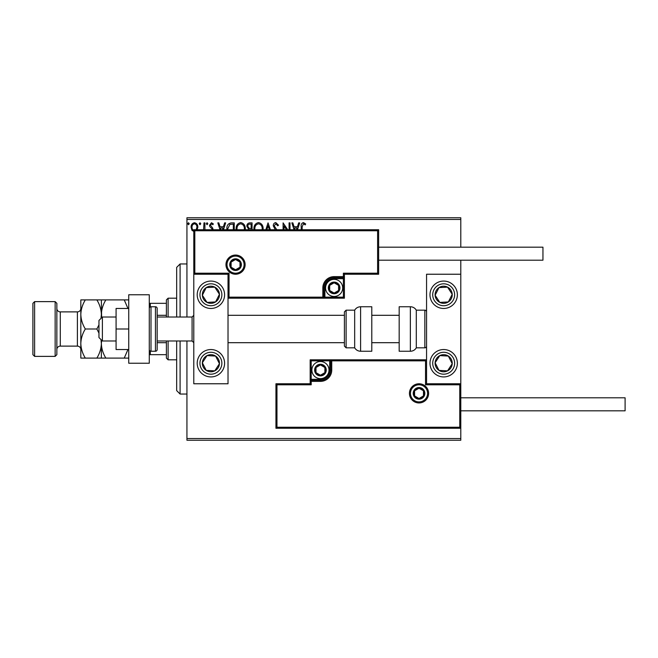 <?xml version="1.0" encoding="UTF-8"?>
<svg xmlns="http://www.w3.org/2000/svg" width="658" height="658" viewBox="0 0 658 658"><rect width="100%" height="100%" fill="white"/><g stroke="black" fill="none" stroke-linecap="round" stroke-linejoin="round"><path stroke-width="0.99" d="M194.464 231.789L191.98 230.349L191.091 227.24C191.067 224.756 192.194 223.251 194.464 222.733C196.742 223.251 197.869 224.748 197.844 227.24L196.948 230.341M203.585 229.732L203.988 222.881L204.909 222.881L204.909 229.732M212.123 229.732L211.909 228.745L209.82 226.615L209.524 225.258L211.465 222.733L213.356 223.917L212.83 224.723L211.563 223.802L210.445 225.217L212.756 228.145L213.044 229.732M226.92 229.732L226.878 228.721C226.739 225.266 228.268 223.317 231.468 222.881L234.248 222.881L234.248 229.732M248.329 229.732L248.732 229.346L246.849 226.286C246.857 224.304 247.803 223.169 249.67 222.881L252.072 222.881L252.072 229.732M265.848 229.732L268.045 222.881L270.389 229.732M269.385 229.732L268.119 225.776L266.852 229.732M289.084 229.732L289.084 222.881L290.005 222.881L290.005 229.732M286.485 229.732L284.017 225.933L284.017 229.732M283.096 229.732L283.096 222.881L287.743 229.732M301.216 229.732L301.216 226.771C300.854 224.6 301.578 223.202 303.412 222.577L305.674 223.959L305.205 224.88L303.42 223.802L302.145 226.895L302.145 229.732M186.938 219.459L186.938 217.749L460.789 217.749L460.789 219.459L186.938 219.459L186.938 317.016M186.938 340.984L186.938 438.541L460.789 438.541L460.789 440.251L186.938 440.251L186.938 438.541M460.789 219.459L460.789 247.186M460.789 260.198L460.789 274.23L426.557 274.23L426.557 383.77L460.789 383.77L460.789 274.23M459.761 427.248L460.789 428.268L275.941 428.268L275.941 383.77L276.969 384.798L276.969 427.248L459.761 427.248L459.761 384.798L460.789 383.77L460.789 438.541M294.044 229.732L291.848 222.881L292.851 222.881L294.085 226.722L297.449 226.722L298.683 222.881L299.686 222.881L297.49 229.732M275.299 229.732L273.267 225.817C273.284 224.024 274.123 222.939 275.792 222.577L278.49 225.192L277.742 225.801L275.858 223.802L274.189 225.834L276.779 229.732M253.947 229.732L253.914 228.877C253.848 225.455 255.386 223.358 258.504 222.577C261.629 223.325 263.167 225.406 263.126 228.82L263.085 229.732M236.132 229.732L236.09 228.877C236.033 225.455 237.563 223.358 240.688 222.577C243.814 223.325 245.352 225.406 245.311 228.82L245.261 229.732M220.011 229.732L217.814 222.881L218.818 222.881L220.052 226.722L223.416 226.722L224.641 222.881L225.645 222.881L223.457 229.732M207.829 223.728L207.064 224.723L206.291 223.728L207.064 222.733L207.829 223.728M200.764 223.728L199.999 224.723L199.226 223.728L199.999 222.733L200.764 223.728M189.241 223.728L188.476 224.723L187.711 223.728L188.476 222.733L189.241 223.728M296.487 229.732L297.054 227.956L294.48 227.956L295.047 229.732M262.155 229.732L262.205 228.828C262.246 226.097 261.029 224.427 258.536 223.802C256.011 224.427 254.769 226.113 254.835 228.877L254.876 229.732M250.682 228.565L251.142 228.565L251.142 224.115L250.089 224.115C248.625 224.09 247.852 224.814 247.77 226.286L249.218 228.425L250.682 228.565M244.332 229.732L244.389 228.828C244.431 226.097 243.205 224.427 240.721 223.802C238.188 224.427 236.954 226.113 237.012 228.877L237.061 229.732M233.327 229.732L233.327 224.115L229.872 224.419L227.8 228.721L227.857 229.732M222.453 229.732L223.021 227.956L220.446 227.956L221.014 229.732M196.174 229.732L196.923 227.232C196.964 225.373 196.15 224.238 194.464 223.802C192.786 224.238 191.963 225.373 192.013 227.232C191.972 229.091 192.794 230.251 194.464 230.719M210.905 281.073A13.695 13.695 0 0 1 224.592 294.768A13.695 13.695 0 0 1 210.905 308.462A13.695 13.695 0 0 1 197.211 294.768A13.695 13.695 0 0 1 210.905 281.073M210.905 376.927A13.695 13.695 0 0 0 224.592 363.232A13.695 13.695 0 0 0 210.905 349.538A13.695 13.695 0 0 0 197.211 363.232A13.695 13.695 0 0 0 210.905 376.927A13.695 13.695 0 0 1 199.44 355.739A13.695 13.695 0 0 1 210.905 349.538M228.022 274.23L228.022 383.77L193.789 383.77L193.789 274.23L228.022 274.23L229.042 273.202L229.042 297.161L228.022 298.189L324.896 298.189L324.896 297.161L343.377 297.161L343.377 278.679L334.132 278.679A9.245 9.245 0 0 0 324.896 287.924L324.896 297.161L323.868 297.161A1.028 1.028 0 0 1 322.839 298.189L322.839 287.924A11.293 11.293 0 0 1 334.132 276.623L343.377 276.623L343.377 273.202L377.61 273.202L377.61 230.752L378.638 229.732L378.638 274.23L344.405 274.23L344.405 276.623L343.377 276.623L343.377 277.651L334.132 277.651A10.273 10.273 0 0 0 323.868 287.924L323.868 297.161L229.042 297.161M443.673 376.927A13.695 13.695 0 0 1 429.978 363.232A13.695 13.695 0 0 1 443.673 349.538A13.695 13.695 0 0 1 457.368 363.232A13.695 13.695 0 0 1 443.673 376.927M443.673 281.073A13.695 13.695 0 0 0 429.978 294.768A13.695 13.695 0 0 0 443.673 308.462A13.695 13.695 0 0 0 457.368 294.768A13.695 13.695 0 0 0 443.673 281.073A13.695 13.695 0 0 1 451.166 306.233M102.393 340.984L98.963 337.554L98.963 320.446L102.393 317.016L102.393 340.984L116.079 340.984M157.163 340.984L157.163 308.462L157.163 349.538L157.163 340.984L192.078 340.984L192.078 317.016L193.789 315.305M410.469 393.352A8.554 8.554 0 0 0 419.031 401.915A8.554 8.554 0 0 0 427.585 393.352A8.554 8.554 0 0 0 419.031 384.798A8.554 8.554 0 0 0 410.469 393.352M275.941 383.77L310.173 383.77L310.173 381.377L311.201 381.377L311.201 384.798L276.969 384.798M320.446 379.321L320.446 380.349L311.201 380.349A1.028 1.028 0 0 0 310.173 381.377L310.173 359.811L329.683 359.811L329.683 360.839L311.201 360.839L311.201 379.321L320.446 379.321A9.245 9.245 0 0 0 329.683 370.076L329.683 360.839L330.711 360.839A1.028 1.028 0 0 1 331.739 359.811L329.683 359.811M320.446 381.377L320.446 380.349A10.273 10.273 0 0 0 330.711 370.076L330.711 360.839L331.739 360.839L331.739 359.811L426.557 359.811L425.529 360.839L331.739 360.839L331.739 370.076A11.293 11.293 0 0 1 320.446 381.377L311.201 381.377L311.201 379.321L310.173 379.321M276.969 427.248L275.941 428.268M310.173 383.77L311.201 384.798M459.761 384.798L425.529 384.798L426.557 383.77M310.173 359.811L311.201 360.839M244.11 264.648A8.554 8.554 0 0 0 235.548 256.085A8.554 8.554 0 0 0 226.994 264.648A8.554 8.554 0 0 0 235.548 273.202A8.554 8.554 0 0 0 244.11 264.648M377.61 230.752L194.817 230.752L194.817 273.202L193.789 274.23L193.789 229.732L378.638 229.732M344.405 278.679L343.377 278.679L343.377 277.651A1.028 1.028 0 0 0 344.405 276.623L344.405 298.189L324.896 298.189M378.638 274.23L377.61 273.202M344.405 274.23L343.377 273.202M194.817 230.752L193.789 229.732M344.405 298.189L343.377 297.161M339.273 287.924A5.132 5.132 0 0 0 329.691 285.358A5.132 5.132 0 0 0 334.132 293.057A5.132 5.132 0 0 0 339.273 287.924M338.582 287.924L338.582 285.358L334.132 282.792L329.691 285.358L329.691 290.491L334.132 293.057L338.582 290.491L338.582 287.924M325.578 287.924A8.554 8.554 0 0 1 334.132 279.362A8.554 8.554 0 0 1 342.695 287.924A8.554 8.554 0 0 1 334.132 296.478A8.554 8.554 0 0 1 325.578 287.924M329.691 285.358L329.691 290.491L334.132 293.057L338.582 290.491L338.582 285.358L334.132 282.792M325.578 370.076A5.132 5.132 0 0 0 315.996 367.509A5.132 5.132 0 0 0 320.446 375.208A5.132 5.132 0 0 0 325.578 370.076M324.887 370.076L324.887 367.509L320.446 364.943L315.996 367.509L315.996 372.642L320.446 375.208L324.887 372.642L324.887 370.076M311.884 370.076A8.554 8.554 0 0 1 320.446 361.522A8.554 8.554 0 0 1 329 370.076A8.554 8.554 0 0 1 320.446 378.638A8.554 8.554 0 0 1 311.884 370.076M315.996 367.509L315.996 372.642L320.446 375.208L324.887 372.642L324.887 367.509L320.446 364.943M424.163 393.352A5.132 5.132 0 0 0 414.581 390.786A5.132 5.132 0 0 0 419.031 398.493A5.132 5.132 0 0 0 424.163 393.352M423.472 393.352L423.472 390.786L419.031 388.22L414.581 390.786L414.581 395.919L419.031 398.493L423.472 395.919L423.472 393.352M414.581 390.786L414.581 395.919L419.031 398.493M423.472 395.919L423.472 390.786M240.68 264.648A5.132 5.132 0 0 0 231.106 262.081A5.132 5.132 0 0 0 235.548 269.78A5.132 5.132 0 0 0 240.68 264.648M239.997 264.648L239.997 262.081L235.548 259.507L231.106 262.081L231.106 267.214L235.548 269.78L239.997 267.214L239.997 264.648M231.106 262.081L231.106 267.214L235.548 269.78L239.997 267.214L239.997 262.081M203.741 358.552A8.554 8.554 0 0 0 214.763 370.865A8.554 8.554 0 0 0 215.585 356.068A8.554 8.554 0 0 0 203.741 358.552M204.696 359.178L202.36 362.764L206.225 370.396L214.763 370.865L219.451 363.701L215.585 356.068L207.04 355.591L204.696 359.178M218.39 351.767A13.695 13.695 0 0 1 222.363 370.717M202.36 362.764L206.225 370.396L214.763 370.865L219.451 363.701L215.585 356.068L207.04 355.591L202.36 362.764M436.509 358.552A8.554 8.554 0 0 0 447.539 370.865A8.554 8.554 0 0 0 448.353 356.068A8.554 8.554 0 0 0 436.509 358.552M437.471 359.178L435.127 362.764L438.993 370.396L447.539 370.865L452.219 363.701L448.353 356.068L439.807 355.591L437.471 359.178M435.127 362.764L438.993 370.396L447.539 370.865L452.219 363.701L448.353 356.068L439.807 355.591L435.127 362.764M450.837 290.088A8.554 8.554 0 0 0 435.127 295.236A8.554 8.554 0 0 0 448.353 301.932A8.554 8.554 0 0 0 450.837 290.088M449.883 290.713L447.539 287.135L438.993 287.604L435.127 295.236L439.807 302.409L448.353 301.932L452.219 294.299L449.883 290.713M443.673 308.462A13.695 13.695 0 0 1 432.216 302.261M447.539 287.135L438.993 287.604L435.127 295.236L439.807 302.409L448.353 301.932L452.219 294.299L447.539 287.135M218.069 290.088A8.554 8.554 0 0 0 202.36 295.236A8.554 8.554 0 0 0 215.585 301.932A8.554 8.554 0 0 0 218.069 290.088M217.107 290.713L214.763 287.135L206.225 287.604L202.36 295.236L207.04 302.409L215.585 301.932L219.451 294.299L217.107 290.713M214.763 287.135L206.225 287.604L202.36 295.236L207.04 302.409L215.585 301.932L219.451 294.299L214.763 287.135M410.362 351.249A6.843 6.843 0 0 0 416.292 347.827L416.292 310.173A6.843 6.843 0 0 0 410.362 306.751L399.176 306.751L399.176 351.249L410.362 351.249L410.362 306.751M416.292 347.827L424.846 347.827A1.711 1.711 0 0 0 426.557 346.116M424.846 347.827L424.846 310.173A1.711 1.711 0 0 1 426.557 311.884M424.846 310.173L416.292 310.173M360.6 351.249L371.786 351.249L371.786 306.751L360.6 306.751L360.6 351.249C358.018 351.166 356.044 350.023 354.67 347.827L354.67 310.173L346.116 310.173L346.116 347.827L344.405 346.116L344.405 311.884L346.116 310.173M228.022 342.695L344.405 342.695L344.405 315.305L228.022 315.305M460.789 397.802L625.1 397.802L625.1 410.814L460.789 410.814M378.638 247.186L542.949 247.186L542.949 260.198L378.638 260.198M128.746 329L116.079 329L116.079 349.538L128.746 349.538M116.079 329L116.079 308.462L128.746 308.462M128.746 363.232L128.746 294.768L149.284 294.768L149.284 363.232L128.746 363.232M157.163 308.462A1.711 1.711 0 0 0 155.444 306.751L150.995 306.751A1.711 1.711 0 0 0 149.284 308.462M150.995 306.751L150.995 351.249A1.711 1.711 0 0 1 149.284 349.538M157.163 349.538A1.711 1.711 0 0 1 155.444 351.249L155.444 306.751M150.995 351.249L155.444 351.249M180.095 340.984L180.095 394.043L176.673 390.613L176.673 340.984M176.673 317.016L176.673 267.387L180.095 263.957L180.095 317.016M168.111 340.984L168.111 359.811L166.4 358.1L166.4 340.984M166.4 317.016L166.4 299.9L168.111 298.189L168.111 317.016M168.111 359.811L176.673 359.811M168.111 298.189L176.673 298.189M166.4 354.67L149.284 354.67M166.4 342.695L157.163 342.695M166.4 315.305L157.163 315.305M149.284 303.33L150.312 303.33L150.312 306.891M166.4 303.33L150.312 303.33M150.312 351.109L150.312 354.67M56.859 303.33L56.859 354.67L55.149 356.381L55.149 301.619L56.859 303.33M34.611 356.381L32.9 354.67L32.9 303.33L34.611 301.619L34.611 356.381L55.149 356.381M56.859 349.538A3.422 3.422 0 0 1 60.281 346.116L77.397 346.116A3.422 3.422 0 0 1 80.827 349.538L80.827 299.9L96.858 299.9C99.671 304.432 101.176 309.285 101.365 314.45C101.538 309.342 103.035 304.49 105.864 299.9L124.247 299.9L127.94 308.462M56.859 308.462A3.422 3.422 0 0 0 60.281 311.884L77.397 311.884A3.422 3.422 0 0 0 80.827 308.462L80.827 314.45C80.992 309.342 82.497 304.49 85.326 299.9M34.611 301.619L55.149 301.619M101.365 358.1L101.365 343.55C101.192 348.658 99.687 353.511 96.858 358.1L105.864 358.1C103.051 353.568 101.546 348.715 101.365 343.55L101.62 340.211M105.864 358.1L128.746 358.1M127.94 349.538L124.247 358.1M101.62 317.789L101.365 299.9L96.858 299.9M105.864 299.9L101.365 299.9M128.746 299.9L124.247 299.9M101.011 339.602L101.365 343.55L101.365 339.956M101.365 318.044L101.365 314.45L101.003 318.406M98.963 324.887L96.858 329L98.963 333.113M80.827 343.55C81.008 348.715 82.513 353.568 85.326 358.1L80.827 358.1L80.827 343.55C80.992 338.442 82.497 333.59 85.326 329C82.513 324.468 81.008 319.624 80.827 314.45M85.326 329L96.858 329M85.326 358.1L96.858 358.1M428.613 393.352A9.582 9.582 0 0 1 419.031 402.943A9.582 9.582 0 0 1 409.44 393.352A9.582 9.582 0 0 1 419.031 383.77A9.582 9.582 0 0 1 428.613 393.352M425.529 384.798L425.529 360.839M329.683 370.076L331.739 370.076M225.965 264.648A9.582 9.582 0 0 1 235.548 255.057A9.582 9.582 0 0 1 245.13 264.648A9.582 9.582 0 0 1 235.548 274.23A9.582 9.582 0 0 1 225.965 264.648M194.817 273.202L229.042 273.202M334.132 278.679L334.132 276.623M324.896 287.924L322.839 287.924M339.956 287.924A5.823 5.823 0 0 0 334.132 282.101A5.823 5.823 0 0 0 328.317 287.924A5.823 5.823 0 0 0 334.132 293.739A5.823 5.823 0 0 0 339.956 287.924M326.261 370.076A5.823 5.823 0 0 0 320.446 364.261A5.823 5.823 0 0 0 314.623 370.076A5.823 5.823 0 0 0 320.446 375.899A5.823 5.823 0 0 0 326.261 370.076M424.846 393.352A5.823 5.823 0 0 0 419.031 387.537A5.823 5.823 0 0 0 413.208 393.352A5.823 5.823 0 0 0 419.031 399.176A5.823 5.823 0 0 0 424.846 393.352M241.371 264.648A5.823 5.823 0 0 0 235.548 258.824A5.823 5.823 0 0 0 229.732 264.648A5.823 5.823 0 0 0 235.548 270.463A5.823 5.823 0 0 0 241.371 264.648M201.735 357.236A10.956 10.956 0 0 0 204.909 372.403A10.956 10.956 0 0 0 220.076 369.22A10.956 10.956 0 0 0 216.893 354.062A10.956 10.956 0 0 0 201.735 357.236M434.502 357.236A10.956 10.956 0 0 0 437.685 372.403A10.956 10.956 0 0 0 452.844 369.22A10.956 10.956 0 0 0 449.669 354.062A10.956 10.956 0 0 0 434.502 357.236M452.844 288.78A10.956 10.956 0 0 0 437.685 285.597A10.956 10.956 0 0 0 434.502 300.764A10.956 10.956 0 0 0 449.669 303.938A10.956 10.956 0 0 0 452.844 288.78M220.076 288.78A10.956 10.956 0 0 0 204.909 285.597A10.956 10.956 0 0 0 201.735 300.764A10.956 10.956 0 0 0 216.893 303.938A10.956 10.956 0 0 0 220.076 288.78M60.281 311.884L60.281 346.116M77.397 346.116L77.397 311.884M192.078 340.984L193.789 342.695M399.176 342.695L371.786 342.695M399.176 315.305L371.786 315.305M102.393 317.016L116.079 317.016M157.163 317.016L192.078 317.016M346.116 347.827L354.67 347.827M360.6 306.751C358.018 306.834 356.044 307.977 354.67 310.173M180.095 263.957L186.938 263.957M180.095 394.043L186.938 394.043"/></g></svg>
